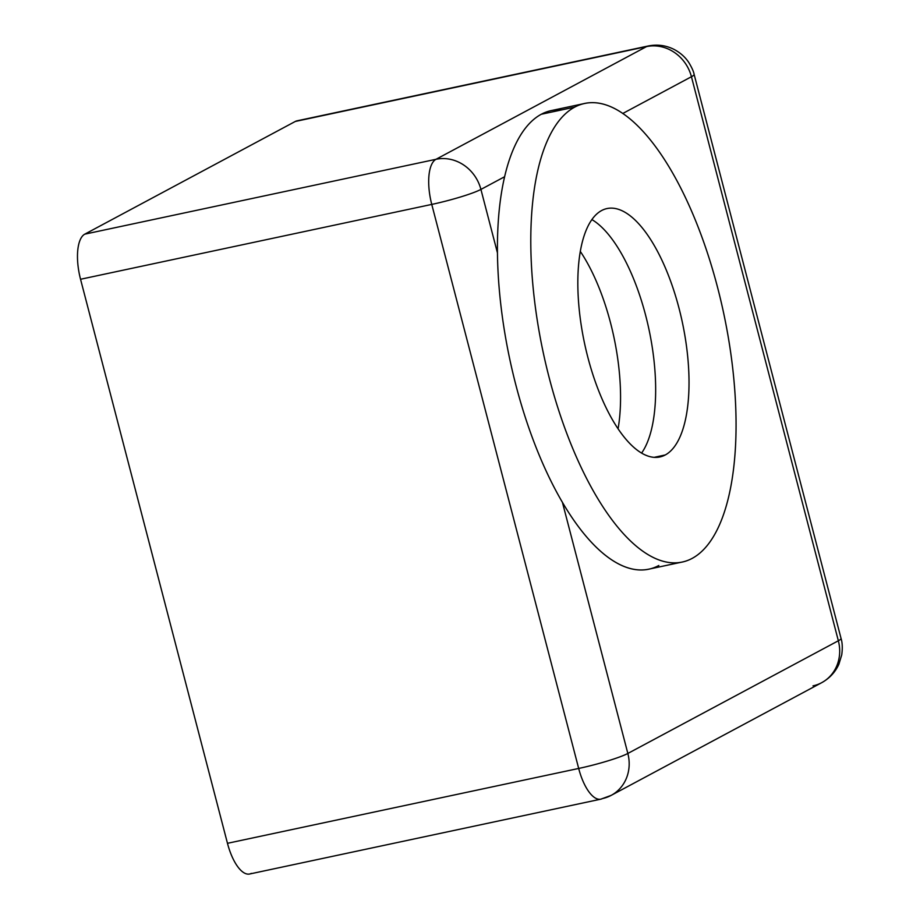 <?xml version="1.0" encoding="UTF-8"?>
<svg xmlns="http://www.w3.org/2000/svg" width="920" height="920" viewBox="0 0 920 920"><rect width="100%" height="100%" fill="white"/><g stroke="black" fill="none" stroke-linecap="round" stroke-linejoin="round"><path stroke-width="1.38" d="M251.298 873.39A39.065 15.387 -102 0 1 227.47 843.306L80.546 279.266A39.065 15.387 -102 0 1 84.79 234.151L295.308 121.451A39.065 15.387 -102 0 1 298.712 120.727M80.546 279.266L431.756 204.412A39.065 15.387 -102 0 1 435.999 159.298L84.79 234.151A39.065 15.387 78 0 0 80.546 279.266L227.47 843.306L578.68 768.453L431.756 204.412L80.546 279.266M821.675 682.697A39.065 35.684 -118.2 0 0 838.35 640.769L627.842 753.457L562.373 502.147L627.842 753.457A39.065 35.684 61.8 0 1 611.156 795.386L821.675 682.697C829.564 678.316 835.314 672.152 838.913 664.171L841.742 654.844C842.628 648.186 842.398 642.712 841.041 638.399A39.065 4.059 165.4 0 1 838.35 640.769A39.065 4.059 -14.6 0 0 841.041 638.399L694.117 74.359C693.657 71.611 691.886 67.654 688.804 62.514C685.239 57.075 680.259 52.67 673.854 49.3C665.7 45.287 657.144 44.194 648.174 46L296.953 120.842A39.065 15.387 78 0 0 295.308 121.451L646.519 46.609A39.065 15.387 -102 0 1 648.174 46A39.065 15.387 78 0 0 646.519 46.609L295.308 121.451L84.79 234.151L435.999 159.298L646.519 46.609A39.065 35.684 61.8 0 1 691.438 76.728L622.736 113.505L691.438 76.728L838.35 640.769L691.438 76.728A39.065 4.059 -14.6 0 0 694.117 74.359A39.065 4.059 165.4 0 1 691.438 76.728A39.065 35.684 -118.2 0 0 646.519 46.609L435.999 159.298A39.065 35.684 61.8 0 1 480.918 189.416L497.409 252.724L480.918 189.416L504.539 176.778L480.918 189.416A39.065 4.059 165.4 0 1 431.756 204.412L578.68 768.453A39.065 15.387 78 0 0 600.863 799.158A39.065 15.387 -102 0 1 578.68 768.453A39.065 4.059 -14.6 0 0 627.842 753.457L838.35 640.769A39.065 35.684 61.8 0 1 821.675 682.697A39.065 35.684 61.8 0 1 813.027 685.848M591.87 219.57A126.971 50.025 -102 0 1 648.98 329.44A126.971 50.025 -102 0 1 641.619 453.054A126.971 50.025 78 0 0 648.98 329.44A126.971 50.025 78 0 0 591.87 219.57A126.971 50.025 -102 0 1 648.98 329.44A126.971 50.025 -102 0 1 641.619 453.054A126.971 50.025 78 0 0 648.98 329.44A126.971 50.025 78 0 0 591.87 219.57M618.091 428.743A126.971 50.025 78 0 0 580.278 251.367A126.971 50.025 -102 0 1 618.091 428.743M611.156 795.386A39.065 35.684 61.8 0 1 602.508 798.548A39.065 15.387 -102 0 1 600.863 799.158L611.156 795.386A39.065 35.684 -118.2 0 0 627.842 753.457A39.065 4.059 165.4 0 1 578.68 768.453L227.47 843.306A39.065 15.387 78 0 0 249.642 874L600.863 799.158M480.918 189.416A39.065 35.684 -118.2 0 0 435.999 159.298A39.065 15.387 78 0 0 431.756 204.412A39.065 4.059 -14.6 0 0 480.918 189.416M658.835 565.49A234.416 92.345 -102 0 1 515.856 384.951A234.416 92.345 -102 0 1 541.293 114.252L574.655 107.145A234.416 92.345 -102 0 1 584.568 103.488A234.416 92.345 -102 0 1 720.831 300.541A234.416 92.345 -102 0 1 692.196 558.371A234.416 92.345 78 0 0 717.634 287.684A234.416 92.345 78 0 0 574.655 107.145L541.293 114.252A234.416 92.345 78 0 0 512.659 372.082A234.416 92.345 78 0 0 648.922 569.135L682.283 562.028A234.416 92.345 -102 0 1 546.02 364.975A234.416 92.345 -102 0 1 574.655 107.145A234.416 92.345 78 0 0 549.217 377.832A234.416 92.345 78 0 0 692.196 558.371A234.416 92.345 -102 0 1 682.283 562.028M654.189 457.332L665.263 454.963A126.971 50.025 78 0 0 680.777 315.307A126.971 50.025 78 0 0 606.958 208.575A126.971 50.025 78 0 0 601.599 210.553A126.971 50.025 -102 0 1 679.04 308.338A126.971 50.025 -102 0 1 665.263 454.963A126.971 50.025 -102 0 1 587.811 357.178A126.971 50.025 -102 0 1 601.599 210.553A126.971 50.025 78 0 0 586.086 350.209A126.971 50.025 78 0 0 659.893 456.941A126.971 50.025 78 0 0 665.263 454.963L654.189 457.332M584.568 103.488L551.207 110.595A234.416 92.345 78 0 0 541.293 114.252A234.416 92.345 -102 0 1 561.74 109.894"/></g></svg>
